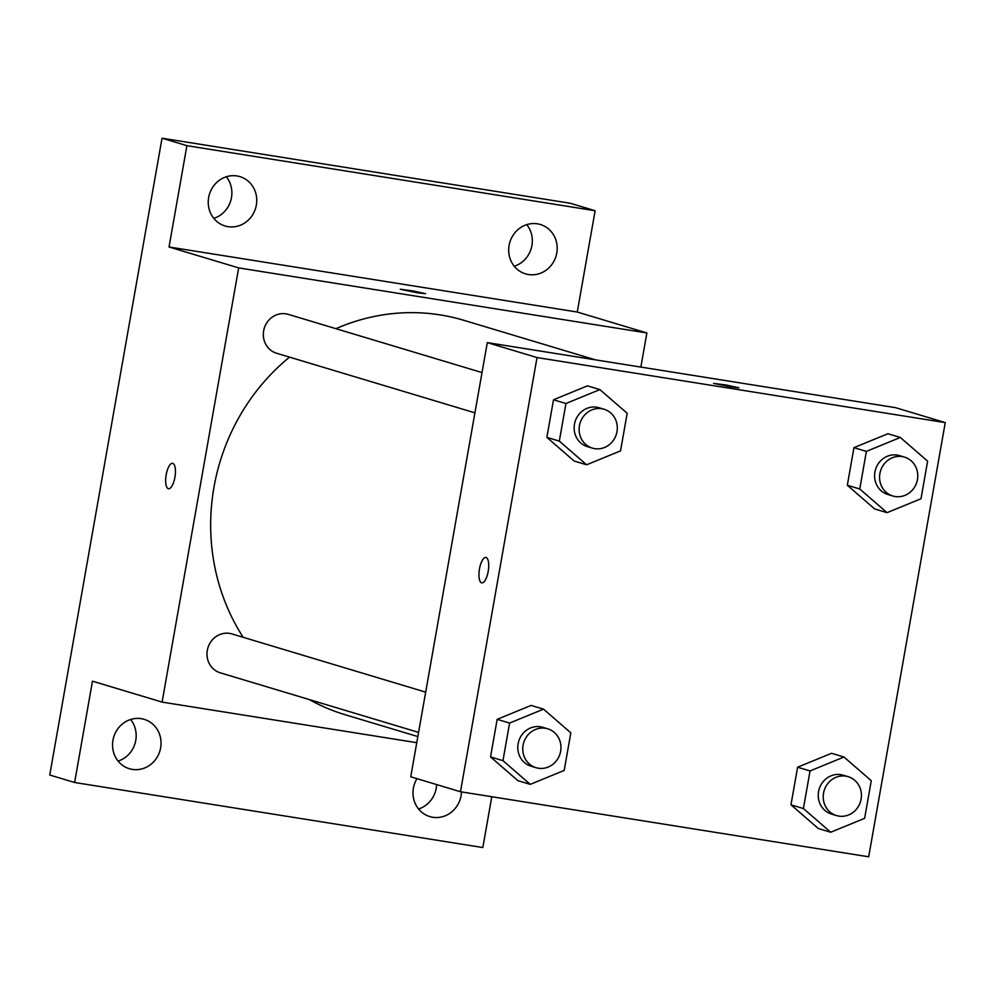 <?xml version="1.0" encoding="UTF-8"?>
<svg xmlns="http://www.w3.org/2000/svg" width="995" height="995" viewBox="0 0 995 995"><rect width="100%" height="100%" fill="white"/><g stroke="black" fill="none" stroke-linecap="round" stroke-linejoin="round"><path stroke-width="1.49" d="M418.559 808.985A25.77 24.116 106.7 0 0 436.22 788.239A25.77 24.116 106.7 0 0 436.618 784.57M514.266 266.25A25.77 24.116 106.7 0 0 531.915 245.504A25.77 24.116 106.7 0 0 526.765 224.646M213.813 218.365A25.77 24.116 106.7 0 0 231.474 197.632A25.77 24.116 106.7 0 0 226.313 176.762M118.106 761.1A25.77 24.116 106.7 0 0 135.768 740.367A25.77 24.116 106.7 0 0 130.606 719.497M491.791 796.734L482.836 847.541L74.613 782.493L49.75 775.018L162.036 138.206L570.259 203.254L595.122 210.729L577.262 312.032L169.038 246.984L186.898 145.68L162.036 138.206M74.613 782.493L92.473 681.177L162.098 702.097L238.663 267.904L169.038 246.984M172.769 463.371A12.873 4.502 99.1 0 1 174.946 477.04A12.873 4.502 99.1 0 1 168.516 488.744A12.873 4.502 99.1 0 1 166.09 475.324A12.873 4.502 99.1 0 1 172.57 463.322A12.873 4.502 99.1 0 1 172.769 463.371M208.651 197.507A25.77 24.116 -73.3 0 1 239.907 176.625A25.77 24.116 -73.3 0 1 256.337 205.107A25.77 24.116 -73.3 0 1 225.081 225.989A25.77 24.116 -73.3 0 1 208.651 197.507M509.104 245.379A25.77 24.116 -73.3 0 1 540.36 224.497A25.77 24.116 -73.3 0 1 556.777 252.979A25.77 24.116 -73.3 0 1 525.522 273.861A25.77 24.116 -73.3 0 1 509.104 245.379M186.898 145.68L595.122 210.729M238.663 267.904L646.874 332.952L577.262 312.032M646.874 332.952L640.855 367.08M461.481 791.908A25.77 24.116 -73.3 0 1 461.083 795.714A25.77 24.116 -73.3 0 1 429.828 816.596A25.77 24.116 -73.3 0 1 413.398 788.115A25.77 24.116 -73.3 0 1 416.955 778.662M112.957 740.243A25.77 24.116 -73.3 0 1 144.213 719.36A25.77 24.116 -73.3 0 1 160.63 747.842A25.77 24.116 -73.3 0 1 129.375 768.725A25.77 24.116 -73.3 0 1 112.957 740.243M595.358 359.829L463.745 320.29A205.953 192.694 106.7 0 0 440.213 314.905A205.953 192.694 106.7 0 0 335.924 328.673M289.533 357.13A205.953 192.694 106.7 0 0 243.19 637.31M309.296 699.572A205.953 192.694 106.7 0 0 345.228 714.758L417.838 736.574M416.756 742.68L162.098 702.097M482.015 372.578L288.276 314.37A20.298 18.992 106.7 0 0 285.963 313.835A20.298 18.992 106.7 0 0 263.911 329.569A20.298 18.992 106.7 0 0 276.598 353.25L474.913 412.838M425.673 692.134L231.934 633.927A20.298 18.992 106.7 0 0 229.609 633.392A20.298 18.992 106.7 0 0 207.569 649.138A20.298 18.992 106.7 0 0 220.243 672.807L418.572 732.395M417.278 292.779L400.251 289.234L413.024 290.913L425.611 293.699L417.278 292.779M168.516 488.744A12.873 4.502 99.1 0 1 166.103 475.324A12.873 4.502 99.1 0 1 172.57 463.322M410.748 776.796L487.301 342.616L895.525 407.664L945.25 422.601L868.685 856.794L460.474 791.746L410.748 776.796M460.474 791.746L537.026 357.553L487.301 342.616M486.07 557.498A12.873 4.502 99.1 0 1 488.234 571.18A12.873 4.502 99.1 0 1 481.804 582.883A12.873 4.502 99.1 0 1 479.379 569.451A12.873 4.502 99.1 0 1 485.858 557.461A12.873 4.502 99.1 0 1 486.07 557.498M818.276 828.499L790.975 804.818L797.604 767.207L831.546 753.29L797.604 767.207L790.975 804.818L818.276 828.499L830.713 832.23L803.413 808.549L810.042 770.951L843.971 757.021L871.272 780.702L864.643 818.313L830.713 832.23M574.177 461.058L546.877 437.377L553.506 399.779L587.436 385.849L553.506 399.779L546.877 437.377L574.177 461.058L586.615 464.789L559.314 441.108L565.944 403.51L599.873 389.592L627.173 413.261L620.544 450.872L586.615 464.789M537.026 357.553L945.25 422.601M517.835 780.615L490.535 756.934L497.164 719.335L531.094 705.418L497.164 719.335L490.535 756.934L517.835 780.615L530.26 784.358L502.96 760.678L509.589 723.079L543.519 709.149L570.831 732.83L564.19 770.428L530.26 784.358M874.63 508.93L847.33 485.249L853.959 447.65L887.888 433.733L853.959 447.65L847.33 485.249L874.63 508.93L887.055 512.661L859.755 488.993L866.384 451.382L900.326 437.464L927.626 461.145L920.997 498.744L887.055 512.661M730.579 386.906L713.539 383.361L726.325 385.04L738.899 387.826L730.579 386.906M713.539 383.361L738.899 387.839M481.816 582.883A12.873 4.502 99.1 0 1 479.391 569.463A12.873 4.502 99.1 0 1 485.858 557.461M904.505 457.115L899.53 455.623A20.298 18.992 106.7 0 0 897.216 455.088A20.298 18.992 106.7 0 0 875.165 470.822A20.298 18.992 106.7 0 0 887.851 494.503L892.826 495.995A20.298 18.992 106.7 0 0 916.855 482.028A20.298 18.992 106.7 0 0 904.505 457.115A20.298 18.992 106.7 0 0 902.191 456.581A20.298 18.992 106.7 0 0 880.14 472.326A20.298 18.992 106.7 0 0 892.826 495.995M859.755 488.993L847.33 485.249M866.384 451.382L853.959 447.65M900.326 437.464L887.888 433.733M848.163 776.685L843.188 775.192A20.298 18.992 106.7 0 0 840.862 774.657A20.298 18.992 106.7 0 0 818.823 790.391A20.298 18.992 106.7 0 0 831.497 814.072L836.472 815.564A20.298 18.992 106.7 0 0 860.513 801.584A20.298 18.992 106.7 0 0 848.163 776.685A20.298 18.992 106.7 0 0 845.837 776.15A20.298 18.992 106.7 0 0 823.798 791.883A20.298 18.992 106.7 0 0 836.472 815.564M803.413 808.549L790.975 804.818M810.042 770.951L797.604 767.207M843.971 757.021L831.546 753.29M604.052 409.243L599.077 407.751A20.298 18.992 106.7 0 0 596.764 407.216A20.298 18.992 106.7 0 0 574.724 422.95A20.298 18.992 106.7 0 0 587.398 446.631L592.373 448.123A20.298 18.992 106.7 0 0 616.403 434.143A20.298 18.992 106.7 0 0 604.052 409.243A20.298 18.992 106.7 0 0 601.739 408.709A20.298 18.992 106.7 0 0 579.699 424.442A20.298 18.992 106.7 0 0 592.373 448.123M559.314 441.108L546.877 437.377M565.944 403.51L553.506 399.779M599.873 389.592L587.436 385.849M547.71 728.8L542.735 727.308A20.298 18.992 106.7 0 0 540.422 726.785A20.298 18.992 106.7 0 0 518.37 742.519A20.298 18.992 106.7 0 0 531.056 766.2L536.031 767.692A20.298 18.992 106.7 0 0 560.061 753.712A20.298 18.992 106.7 0 0 547.71 728.8A20.298 18.992 106.7 0 0 545.384 728.278A20.298 18.992 106.7 0 0 523.345 744.011A20.298 18.992 106.7 0 0 536.031 767.692M502.96 760.678L490.535 756.934M509.589 723.079L497.164 719.335M543.519 709.149L531.094 705.418"/></g></svg>
